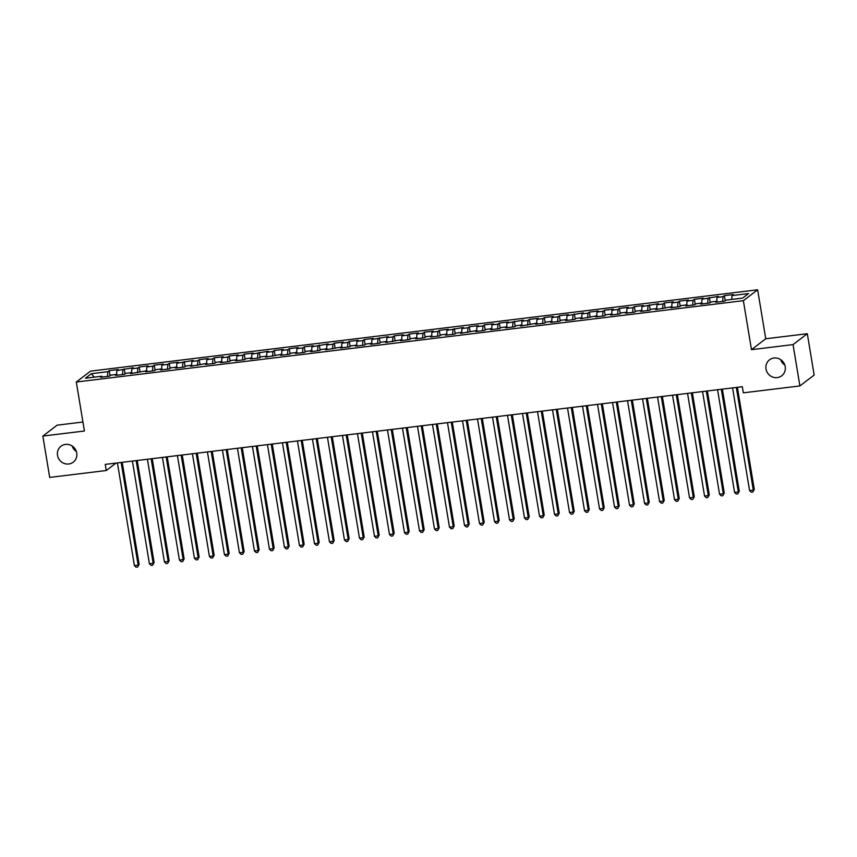 <?xml version="1.0" encoding="UTF-8"?>
<svg xmlns="http://www.w3.org/2000/svg" width="857" height="857" viewBox="0 0 857 857"><rect width="100%" height="100%" fill="white"/><g stroke="black" fill="none" stroke-linecap="round" stroke-linejoin="round"><path stroke-width="1.29" d="M76.348 451.489A10.048 9.556 52.6 0 1 72.159 446.004M76.734 453.032A10.048 9.556 52.6 0 1 73.231 462.18A10.048 9.556 52.6 0 1 57.526 455.367A10.048 9.556 52.6 0 1 61.029 446.218A10.048 9.556 52.6 0 1 76.734 453.032M784.841 365.103A10.048 9.556 52.6 0 1 780.652 359.629M785.216 366.646A10.048 9.556 52.6 0 1 781.713 375.795A10.048 9.556 52.6 0 1 766.008 368.981A10.048 9.556 52.6 0 1 769.511 359.833A10.048 9.556 52.6 0 1 785.216 366.646M82.925 422.03L57.108 425.179L42.85 436.074L49.695 477.413L106.257 470.514L115.984 463.08M757.631 289.784L90.563 371.113L76.305 382.018L743.373 300.678L757.631 289.784L765.751 338.772L751.482 349.667L793.046 344.6L807.305 333.705L765.751 338.772M807.305 333.705L814.15 375.045L799.892 385.939L793.046 344.6M94.238 377.155L91.345 373.695L85.411 378.237L101.919 376.223L100.548 377.262L109.557 376.169L110.917 375.12L116.927 374.391L115.556 375.43L124.554 374.338L125.925 373.288L131.924 372.559L130.553 373.609L146.933 370.727L145.561 371.777L154.56 370.674L155.931 369.635L161.93 368.906L160.57 369.945L169.568 368.853L170.939 367.803L176.938 367.075L175.567 368.114L184.576 367.021L185.937 365.971L191.947 365.243L190.575 366.293L206.944 363.411L205.573 364.461L214.582 363.357L215.953 362.318L221.952 361.579L220.581 362.629L229.58 361.536L230.951 360.486L236.95 359.758L235.589 360.797L244.588 359.704L245.959 358.655L251.958 357.926L250.587 358.976L259.596 357.872L260.957 356.823L266.966 356.094L265.595 357.144L281.964 354.262L280.603 355.312L289.602 354.22L290.973 353.17L296.972 352.441L295.601 353.48L304.599 352.388L305.97 351.338L311.969 350.609L310.609 351.649L319.607 350.556L320.979 349.506L326.978 348.778L325.606 349.827L341.986 346.946L340.615 347.996L349.613 346.892L350.984 345.853L356.983 345.125L355.623 346.164L364.621 345.071L365.993 344.021L371.992 343.293L370.62 344.332L379.619 343.239L380.99 342.189L386.989 341.461L385.629 342.511L401.997 339.629L400.626 340.679L409.635 339.576L410.996 338.536L417.005 337.797L415.634 338.847L424.633 337.754L426.004 336.705L432.003 335.976L430.643 337.015L439.641 335.923L441.012 334.873L447.011 334.144L445.64 335.194L454.649 334.091L456.01 333.041L462.009 332.312L460.648 333.362L477.017 330.481L475.646 331.53L484.655 330.438L486.015 329.388L492.025 328.66L490.654 329.699L499.652 328.606L501.024 327.556L507.023 326.828L505.662 327.867L514.661 326.774L516.032 325.724L522.031 324.996L520.66 326.046L537.028 323.164L535.668 324.214L544.666 323.11L546.038 322.071L552.037 321.343L550.665 322.382L559.675 321.289L561.035 320.239L567.045 319.511L565.674 320.55L574.672 319.457L576.043 318.408L582.042 317.679L580.682 318.729L597.05 315.847L595.679 316.897L604.688 315.794L606.049 314.755L612.048 314.016L610.687 315.065L619.686 313.973L621.057 312.923L627.056 312.194L625.685 313.233L634.694 312.141L636.055 311.091L642.064 310.363L640.693 311.412L649.692 310.309L651.063 309.259L657.062 308.531L655.701 309.581L672.07 306.699L670.699 307.749L679.708 306.656L681.069 305.606L687.078 304.878L685.707 305.917L694.706 304.824L696.077 303.774L702.076 303.046L700.705 304.085L709.714 302.992L711.074 301.943L717.084 301.214L715.713 302.264L724.711 301.161L726.083 300.121L742.591 298.107L748.525 293.565L732.017 295.579L733.388 294.54L724.379 295.633L723.019 296.683L717.009 297.411L718.38 296.361L702.012 299.243L703.383 298.193L694.374 299.297L693.013 300.336L687.003 301.064L688.375 300.025L679.376 301.118L678.005 302.167L672.006 302.896L673.366 301.857L664.368 302.95L662.997 303.999L656.998 304.728L658.369 303.678L641.989 306.56L643.361 305.51L634.362 306.613L632.991 307.652L626.992 308.391L628.363 307.342L619.354 308.434L617.993 309.484L611.984 310.213L613.355 309.173L604.356 310.266L602.985 311.316L596.986 312.044L598.347 310.995L589.348 312.098L587.977 313.148L581.978 313.876L583.349 312.826L566.97 315.708L568.341 314.658L559.342 315.751L557.971 316.801L551.972 317.529L553.343 316.49L544.334 317.583L542.963 318.633L536.964 319.361L538.335 318.322L529.337 319.415L527.966 320.464L521.967 321.193L523.327 320.143L506.958 323.025L508.33 321.975L499.32 323.078L497.96 324.117L491.95 324.846L493.321 323.807L484.323 324.899L482.952 325.949L476.953 326.678L478.324 325.639L469.315 326.731L467.943 327.781L461.944 328.51L463.316 327.46L446.947 330.341L448.307 329.292L439.309 330.395L437.938 331.434L431.939 332.173L433.31 331.123L424.301 332.216L422.94 333.266L416.93 333.994L418.302 332.955L409.303 334.048L407.932 335.098L401.933 335.826L403.304 334.776L394.295 335.88L392.924 336.93L386.925 337.658L388.296 336.608L371.927 339.49L373.288 338.44L364.289 339.533L362.918 340.583L356.919 341.311L358.29 340.272L349.281 341.365L347.921 342.414L341.911 343.143L343.282 342.104L334.284 343.196L332.912 344.246L326.913 344.975L328.285 343.925L311.905 346.806L313.276 345.757L304.278 346.86L302.907 347.899L296.908 348.628L298.268 347.588L289.27 348.681L287.898 349.731L281.899 350.459L283.271 349.42L274.261 350.513L272.901 351.563L266.891 352.291L268.262 351.241L251.894 354.123L253.265 353.073L244.256 354.177L242.885 355.216L236.886 355.955L238.257 354.905L229.258 355.998L227.887 357.048L221.888 357.776L223.249 356.737L214.25 357.83L212.879 358.879L206.88 359.608L208.251 358.569L199.242 359.661L197.881 360.711L191.872 361.44L193.243 360.39L176.874 363.272L178.235 362.222L169.236 363.325L167.865 364.364L161.866 365.093L163.237 364.054L154.239 365.146L152.867 366.196L146.868 366.925L148.229 365.885L139.23 366.978L137.859 368.028L131.86 368.756L133.231 367.707L116.852 370.588L118.223 369.538L109.225 370.642L110.071 375.773M91.345 373.695L107.853 371.681L109.225 370.642M799.892 385.939L743.33 392.838L742.312 386.711L105.24 464.387L106.257 470.514M116.852 370.588L116.573 374.434M122.862 369.849L122.519 374.584M101.919 376.223L102.347 377.048M131.86 368.756L131.582 372.602M137.859 368.028L137.516 372.763M116.927 374.391L117.345 375.216M146.868 366.925L146.59 370.77M152.867 366.196L152.525 370.931M131.924 372.559L132.353 373.384M161.866 365.093L161.587 368.938M167.865 364.364L167.522 369.099M146.933 370.727L147.361 371.563M176.874 363.272L176.596 367.117M182.873 362.532L182.53 367.267M161.93 368.906L162.359 369.731M191.872 361.44L191.593 365.286M197.881 360.711L197.538 365.436M176.938 367.075L177.367 367.899M206.88 359.608L206.601 363.454M212.879 358.879L212.536 363.614M191.947 365.243L192.364 366.068M221.888 357.776L221.609 361.622M227.887 357.048L227.544 361.783M206.944 363.411L207.373 364.236M236.886 355.955L236.607 359.801M242.885 355.216L242.542 359.951M221.952 361.579L222.381 362.415M251.894 354.123L251.615 357.969M257.893 353.384L257.55 358.119M236.95 359.758L237.378 360.583M266.891 352.291L266.613 356.137M272.901 351.563L272.558 356.298M251.958 357.926L252.387 358.751M281.899 350.459L281.621 354.305M287.898 349.731L287.556 354.466M266.966 356.094L267.395 356.919M296.908 348.628L296.629 352.484M302.907 347.899L302.564 352.634M281.964 354.262L282.392 355.098M311.905 346.806L311.627 350.652M317.904 346.067L317.572 350.802M296.972 352.441L297.4 353.266M326.913 344.975L326.635 348.82M332.912 344.246L332.57 348.97M311.969 350.609L312.398 351.434M341.911 343.143L341.632 346.989M347.921 342.414L347.578 347.149M326.978 348.778L327.406 349.602M356.919 341.311L356.641 345.157M362.918 340.583L362.575 345.317M341.986 346.946L342.414 347.781M371.927 339.49L371.649 343.336M377.926 338.751L377.583 343.486M356.983 345.125L357.412 345.949M386.925 337.658L386.646 341.504M392.924 336.93L392.592 341.654M371.992 343.293L372.42 344.118M401.933 335.826L401.654 339.672M407.932 335.098L407.589 339.833M386.989 341.461L387.418 342.286M416.93 333.994L416.652 337.84M422.94 333.266L422.597 338.001M401.997 339.629L402.426 340.454M431.939 332.173L431.66 336.019M437.938 331.434L437.595 336.169M417.005 337.797L417.434 338.633M446.947 330.341L446.668 334.187M452.946 329.602L452.603 334.337M432.003 335.976L432.431 336.801M461.944 328.51L461.666 332.355M467.943 327.781L467.611 332.516M447.011 334.144L447.44 334.969M476.953 326.678L476.674 330.523M482.952 325.949L482.609 330.684M462.009 332.312L462.437 333.137M491.95 324.846L491.672 328.702M497.96 324.117L497.617 328.852M477.017 330.481L477.445 331.316M506.958 323.025L506.68 326.871M512.957 322.286L512.615 327.02M492.025 328.66L492.454 329.484M521.967 321.193L521.688 325.039M527.966 320.464L527.623 325.189M507.023 326.828L507.451 327.653M536.964 319.361L536.686 323.207M542.963 318.633L542.631 323.368M522.031 324.996L522.459 325.821M551.972 317.529L551.694 321.375M557.971 316.801L557.628 321.536M537.028 323.164L537.457 323.989M566.97 315.708L566.702 319.554M572.979 314.969L572.637 319.704M552.037 321.343L552.465 322.168M581.978 313.876L581.699 317.722M587.977 313.148L587.634 317.872M567.045 319.511L567.473 320.336M596.986 312.044L596.708 315.89M602.985 311.316L602.642 316.051M582.042 317.679L582.471 318.504M611.984 310.213L611.705 314.058M617.993 309.484L617.651 314.219M597.05 315.847L597.479 316.672M626.992 308.391L626.713 312.237M632.991 307.652L632.648 312.387M612.048 314.016L612.476 314.851M641.989 306.56L641.722 310.405M647.999 305.82L647.656 310.555M627.056 312.194L627.485 313.019M656.998 304.728L656.719 308.574M662.997 303.999L662.654 308.734M642.064 310.363L642.493 311.187M672.006 302.896L671.727 306.742M678.005 302.167L677.662 306.902M657.062 308.531L657.49 309.356M687.003 301.064L686.725 304.921M693.013 300.336L692.67 305.071M672.07 306.699L672.499 307.534M702.012 299.243L701.733 303.089M708.011 298.504L707.668 303.239M687.078 304.878L687.496 305.703M717.009 297.411L716.741 301.257M723.019 296.683L722.676 301.407M702.076 303.046L702.504 303.871M732.017 295.579L731.739 299.425M717.084 301.214L717.513 302.039M751.482 349.667L743.373 300.678M42.85 436.074L84.415 431.007L76.305 382.018M107.853 371.681L107.511 376.416M724.379 295.633L725.236 300.764M709.382 297.465L710.228 302.596M694.374 299.297L695.231 304.428M679.376 301.118L680.222 306.26M664.368 302.95L665.214 308.081M649.36 304.781L650.217 309.913M634.362 306.613L635.208 311.744M619.354 308.434L620.211 313.576M604.356 310.266L605.203 315.397M589.348 312.098L590.194 317.229M574.34 313.93L575.197 319.061M559.342 315.751L560.189 320.893M544.334 317.583L545.191 322.714M529.337 319.415L530.183 324.546M514.329 321.246L515.175 326.378M499.32 323.078L500.177 328.21M484.323 324.899L485.169 330.041M469.315 326.731L470.172 331.863M454.317 328.563L455.163 333.694M439.309 330.395L440.155 335.526M424.301 332.216L425.158 337.358M409.303 334.048L410.149 339.179M394.295 335.88L395.152 341.011M379.297 337.712L380.144 342.843M364.289 339.533L365.136 344.675M349.281 341.365L350.138 346.496M334.284 343.196L335.13 348.328M319.275 345.028L320.122 350.159M304.278 346.86L305.124 351.991M289.27 348.681L290.116 353.823M274.261 350.513L275.118 355.644M259.264 352.345L260.11 357.476M244.256 354.177L245.102 359.308M229.258 355.998L230.105 361.14M214.25 357.83L215.096 362.961M199.242 359.661L200.099 364.793M184.244 361.493L185.091 366.625M169.236 363.325L170.082 368.456M154.239 365.146L155.085 370.278M139.23 366.978L140.077 372.109M124.222 368.81L125.079 373.941M736.324 387.439L753.314 490.118L749.564 490.579L732.574 387.9M737.384 387.31L754.278 489.39L752.81 492.025L751.31 492.207L749.564 490.579M754.278 489.39L752.81 492.025M721.315 389.271L738.316 491.95L734.567 492.411L717.566 389.731M722.376 389.142L739.28 491.211L737.813 493.857L736.302 494.039L734.567 492.411M739.28 491.211L737.813 493.857M706.307 391.103L723.308 493.782L719.559 494.243L702.558 391.563M707.379 390.974L724.272 493.043L722.805 495.689L721.305 495.871L719.559 494.243M724.272 493.043L722.805 495.689M691.31 392.935L708.311 495.614L704.55 496.064L687.56 393.384M692.37 392.806L709.275 494.875L707.796 497.521L706.297 497.703L704.55 496.064M709.275 494.875L707.796 497.521M676.302 394.756L693.302 497.435L689.553 497.896L672.552 395.216M677.373 394.627L694.266 496.706L692.799 499.342L691.299 499.535L689.553 497.896M694.266 496.706L692.799 499.342M661.304 396.587L678.294 499.267L674.545 499.727L657.544 397.048M662.365 396.459L679.258 498.528L677.791 501.174L676.291 501.356L674.545 499.727M679.258 498.528L677.791 501.174M646.296 398.419L663.297 501.099L659.547 501.559L642.546 398.88M647.356 398.291L664.261 500.359L662.793 503.005L661.283 503.188L659.547 501.559M664.261 500.359L662.793 503.005M631.288 400.251L648.288 502.93L644.539 503.38L627.538 400.701M632.359 400.123L649.252 502.191L647.785 504.837L646.285 505.019L644.539 503.38M649.252 502.191L647.785 504.837M616.29 402.083L633.291 504.762L629.531 505.212L612.541 402.533M617.351 401.944L634.255 504.023L632.777 506.669L631.277 506.851L629.531 505.212M634.255 504.023L632.777 506.669M601.282 403.904L618.283 506.583L614.533 507.044L597.533 404.365M602.353 403.776L619.247 505.855L617.779 508.49L616.279 508.672L614.533 507.044M619.247 505.855L617.779 508.49M586.284 405.736L603.274 508.415L599.525 508.876L582.524 406.197M587.345 405.607L604.239 507.676L602.771 510.322L601.271 510.504L599.525 508.876M604.239 507.676L602.771 510.322M571.276 407.568L588.277 510.247L584.528 510.708L567.527 408.028M572.337 407.439L589.241 509.508L587.773 512.154L586.263 512.336L584.528 510.708M589.241 509.508L587.773 512.154M556.268 409.4L573.269 512.079L569.519 512.529L552.519 409.85M557.339 409.26L574.233 511.34L572.765 513.986L571.265 514.168L569.519 512.529M574.233 511.34L572.765 513.986M541.27 411.221L558.271 513.9L554.511 514.361L537.521 411.681M542.331 411.092L559.235 513.172L557.757 515.807L556.257 515.989L554.511 514.361M559.235 513.172L557.757 515.807M526.262 413.053L543.263 515.732L539.514 516.193L522.513 413.513M527.334 412.924L544.227 514.993L542.76 517.639L541.26 517.821L539.514 516.193M544.227 514.993L542.76 517.639M511.265 414.884L528.255 517.564L524.505 518.024L507.505 415.345M512.325 414.756L529.219 516.825L527.751 519.471L526.252 519.653L524.505 518.024M529.219 516.825L527.751 519.471M496.257 416.716L513.257 519.396L509.508 519.845L492.507 417.166M497.317 416.588L514.221 518.656L512.754 521.302L511.243 521.485L509.508 519.845M514.221 518.656L512.754 521.302M481.248 418.537L498.249 521.217L494.5 521.677L477.499 418.998M482.32 418.409L499.213 520.488L497.746 523.124L496.246 523.316L494.5 521.677M499.213 520.488L497.746 523.124M466.251 420.369L483.252 523.049L479.492 523.509L462.501 420.83M467.311 420.241L484.216 522.32L482.737 524.955L481.238 525.137L479.492 523.509M484.216 522.32L482.737 524.955M451.243 422.201L468.243 524.88L464.494 525.341L447.493 422.662M452.314 422.072L469.208 524.141L467.74 526.787L466.24 526.969L464.494 525.341M469.208 524.141L467.74 526.787M436.245 424.033L453.235 526.712L449.486 527.162L432.485 424.483M437.306 423.904L454.199 525.973L452.732 528.619L451.232 528.801L449.486 527.162M454.199 525.973L452.732 528.619M421.237 425.865L438.238 528.544L434.488 528.994L417.488 426.315M422.297 425.725L439.202 527.805L437.723 530.451L436.224 530.633L434.488 528.994M439.202 527.805L437.723 530.451M406.229 427.686L423.229 530.365L419.48 530.826L402.479 428.146M407.3 427.557L424.194 529.637L422.726 532.272L421.226 532.454L419.48 530.826M424.194 529.637L422.726 532.272M391.231 429.518L408.232 532.197L404.472 532.658L387.482 429.978M392.292 429.389L409.196 531.458L407.718 534.104L406.218 534.286L404.472 532.658M409.196 531.458L407.718 534.104M376.223 431.35L393.224 534.029L389.474 534.489L372.474 431.81M377.294 431.221L394.188 533.29L392.72 535.936L391.221 536.118L389.474 534.489M394.188 533.29L392.72 535.936M361.226 433.181L378.216 535.861L374.466 536.311L357.465 433.631M362.286 433.053L379.18 535.122L377.712 537.768L376.212 537.95L374.466 536.311M379.18 535.122L377.712 537.768M346.217 435.002L363.218 537.682L359.469 538.142L342.468 435.463M347.278 434.874L364.182 536.953L362.704 539.589L361.204 539.771L359.469 538.142M364.182 536.953L362.704 539.589M331.209 436.834L348.21 539.514L344.46 539.974L327.46 437.295M332.28 436.706L349.174 538.774L347.706 541.42L346.207 541.603L344.46 539.974M349.174 538.774L347.706 541.42M316.212 438.666L333.212 541.345L329.452 541.806L312.462 439.127M317.272 438.538L334.176 540.606L332.698 543.252L331.198 543.434L329.452 541.806M334.176 540.606L332.698 543.252M301.203 440.498L318.204 543.177L314.455 543.627L297.454 440.948M302.264 440.369L319.168 542.438L317.701 545.084L316.201 545.266L314.455 543.627M319.168 542.438L317.701 545.084M286.206 442.319L303.196 545.009L299.447 545.459L282.446 442.78M287.266 442.191L304.16 544.27L302.692 546.905L301.193 547.098L299.447 545.459M304.16 544.27L302.692 546.905M271.198 444.151L288.198 546.83L284.449 547.291L267.448 444.612M272.258 444.022L289.163 546.102L287.684 548.737L286.184 548.919L284.449 547.291M289.163 546.102L287.684 548.737M256.189 445.983L273.19 548.662L269.441 549.123L252.44 446.443M257.261 445.854L274.154 547.923L272.687 550.569L271.187 550.751L269.441 549.123M274.154 547.923L272.687 550.569M241.192 447.815L258.193 550.494L254.433 550.955L237.443 448.265M242.252 447.686L259.146 549.755L257.678 552.401L256.179 552.583L254.433 550.955M259.146 549.755L257.678 552.401M226.184 449.646L243.184 552.326L239.435 552.776L222.434 450.096M227.244 449.507L244.149 551.587L242.681 554.233L241.181 554.415L239.435 552.776M244.149 551.587L242.681 554.233M211.186 451.468L228.176 554.147L224.427 554.608L207.426 451.928M212.247 451.339L229.14 553.418L227.673 556.054L226.173 556.236L224.427 554.608M229.14 553.418L227.673 556.054M196.178 453.299L213.179 555.979L209.429 556.439L192.429 453.76M197.239 453.171L214.143 555.24L212.665 557.886L211.165 558.068L209.429 556.439M214.143 555.24L212.665 557.886M181.17 455.131L198.171 557.811L194.421 558.271L177.42 455.592M182.241 455.003L199.135 557.071L197.667 559.717L196.167 559.9L194.421 558.271M199.135 557.071L197.667 559.717M166.172 456.963L183.173 559.642L179.413 560.092L162.423 457.413M167.233 456.835L184.126 558.903L182.659 561.549L181.159 561.731L179.413 560.092M184.126 558.903L182.659 561.549M151.164 458.784L168.165 561.464L164.415 561.924L147.415 459.245M152.225 458.656L169.129 560.735L167.661 563.37L166.162 563.552L164.415 561.924M169.129 560.735L167.661 563.37M136.167 460.616L153.157 563.295L149.407 563.756L132.406 461.077M137.227 460.488L154.121 562.556L152.653 565.202L151.153 565.384L149.407 563.756M154.121 562.556L152.653 565.202M121.158 462.448L138.159 565.127L134.41 565.588L117.409 462.909M122.219 462.319L139.123 564.388L137.645 567.034L136.145 567.216L134.41 565.588M139.123 564.388L137.645 567.034"/></g></svg>
